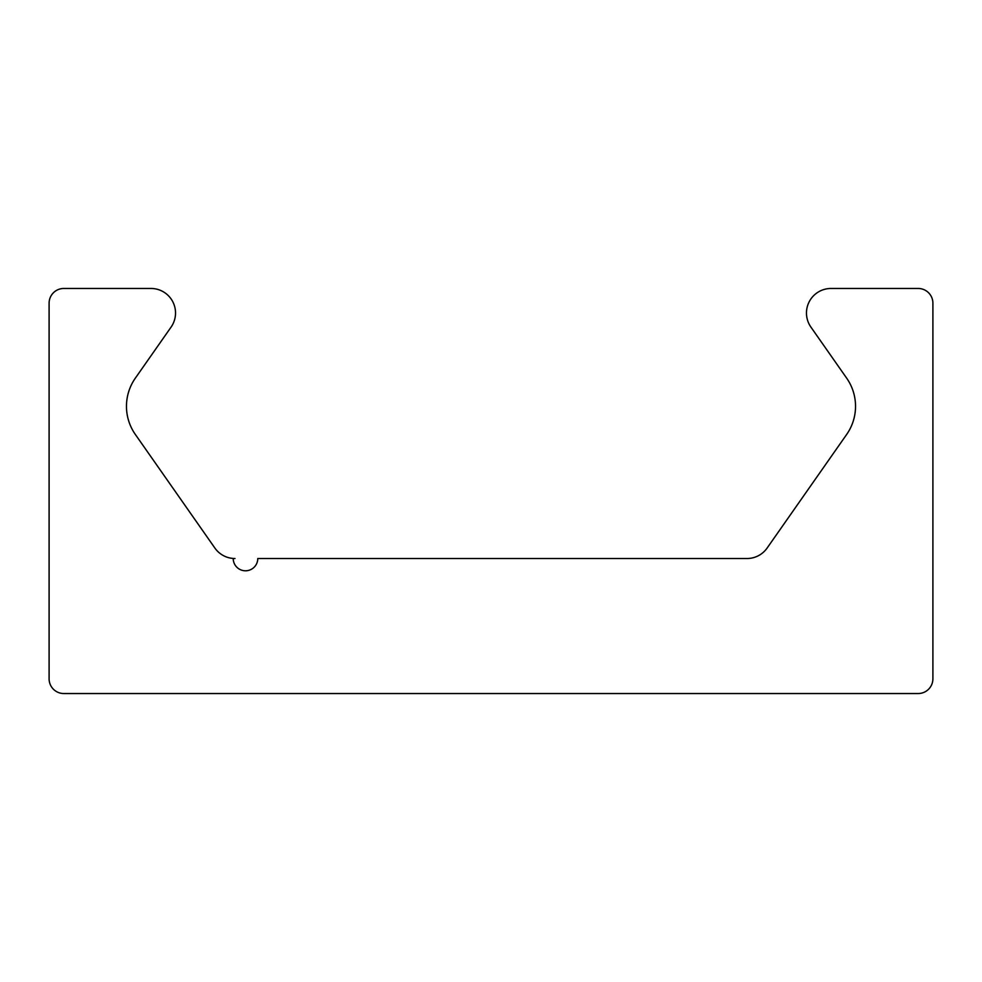 <?xml version="1.0" encoding="UTF-8"?>
<svg xmlns="http://www.w3.org/2000/svg" width="982" height="982" viewBox="0 0 982 982"><rect width="100%" height="100%" fill="white"/><g stroke="black" fill="none" stroke-linecap="round" stroke-linejoin="round"><path stroke-width="1.47" d="M257.775 558.513L747.007 558.513A24.55 24.55 0 0 0 767.126 548.042L846.656 434.461A49.1 49.1 0 0 0 846.656 378.144L810.911 327.092A24.55 24.55 0 0 1 831.018 288.463L918.17 288.463A14.73 14.73 0 0 1 932.9 303.192L932.9 678.808A14.73 14.73 0 0 1 918.17 693.538L63.83 693.538A14.73 14.73 0 0 1 49.1 678.808L49.1 303.192A14.73 14.73 0 0 1 63.83 288.463L150.983 288.463A24.55 24.55 0 0 1 171.089 327.092L135.344 378.144A49.1 49.1 0 0 0 135.344 434.461L214.874 548.042A24.55 24.55 0 0 0 234.993 558.513L233.225 558.513A12.275 12.275 0 0 0 245.5 570.788A12.275 12.275 0 0 0 257.775 558.513"/></g></svg>
